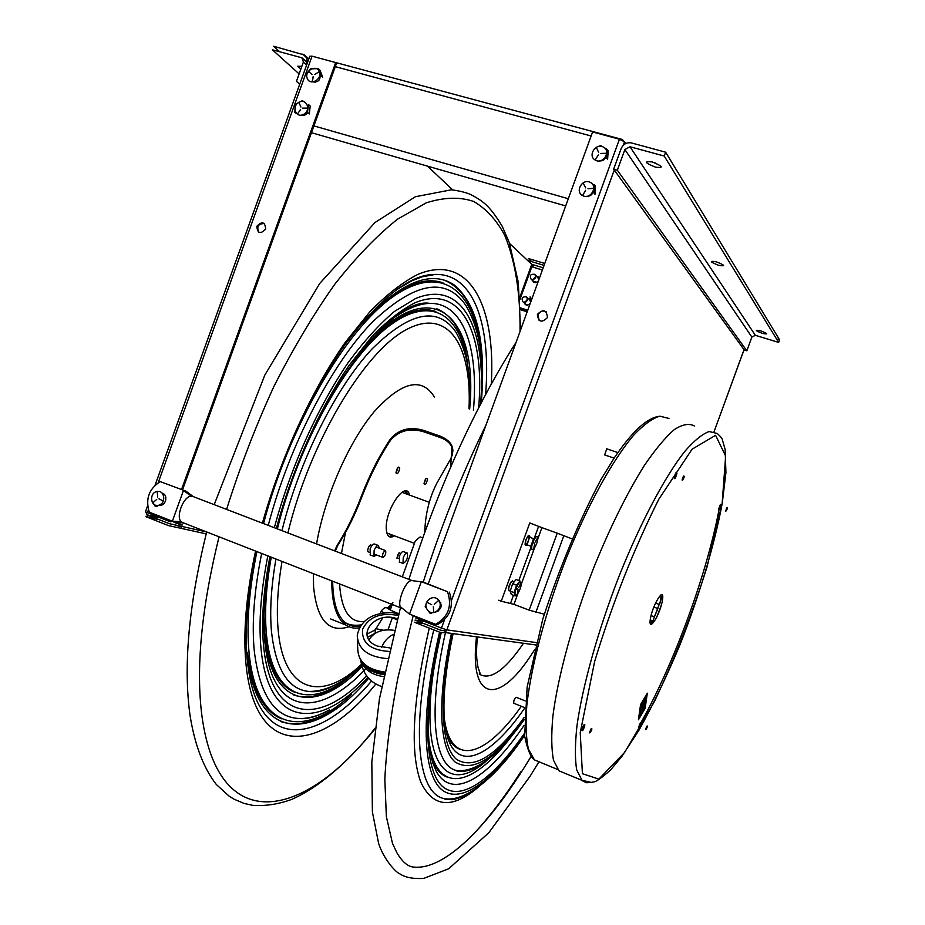 <?xml version="1.0" encoding="UTF-8"?>
<svg xmlns="http://www.w3.org/2000/svg" width="925" height="925" viewBox="0 0 925 925"><rect width="100%" height="100%" fill="white"/><g stroke="black" fill="none" stroke-linecap="round" stroke-linejoin="round"><path stroke-width="1.39" d="M182.526 489.868L336.492 63.351L335.498 63.085M170.003 521.515L170.963 521.885L171.345 520.81M264.504 223.538C258.191 223.607 256.352 226.567 258.977 232.429M299.804 110.352L299.688 110.988M164.638 494.829L163.309 494.956M160.996 504.102L162.106 504.842M533.436 265.14L532.742 267.059M533.355 282.009L532.777 280.714M536.789 276.24L538.119 276.702M525.273 304.545L524.637 303.261M528.487 298.671L529.852 299.099M184.873 523.423L180.028 522.324M160.152 517.815L146.636 514.751L169.24 523.631L206.668 531.944C188.735 604.834 183.185 665.965 190.03 715.349C194.747 744.937 203.5 767.981 216.288 784.458L229.342 796.321L234.129 799.223L244.096 803.432L252.895 805.386C265.672 806.195 278.668 804.183 291.884 799.339C318.663 787.395 346.343 763.969 374.914 729.062M175.368 522.833C171.645 521.099 173.276 521.469 180.271 523.943C184.017 525.678 182.375 525.308 175.368 522.833M519.781 297.353L531.759 264.388L509.629 243.529M452.707 189.891L427.477 166.13M155.03 485.29L309.794 56.24L312.06 56.182L158.14 482.85M147.618 505.836L145.445 511.849L169.946 521.654L170.385 520.44M206.206 533.875L168.523 525.597L145.93 516.705L148 517.179L145.907 512.184M531.655 264.689L532.927 265.209M175.172 524.949C181.647 527.204 183.266 527.574 180.04 526.024M369.144 342.897L370.59 340.678M538.35 276.968L537.171 276.598M535.795 276.725L533.158 279.662L535.795 276.714M533.158 281.061L533.644 282.218M530.083 299.353L528.88 299.018M527.562 299.18L525.388 302.163M525.03 303.597L525.562 304.741M181.554 489.498L335.683 62.565L312.06 56.182M256.826 226.278C262.053 220.925 265.012 221.85 265.706 229.076C260.468 234.43 257.508 233.493 256.826 226.278M319.772 74.058C320.848 79.712 318.616 82.325 313.089 81.897M307.667 112.538C305.978 115.012 303.874 115.868 301.365 115.082M163.124 494.563L164.569 494.736M161.991 504.888L160.638 504.356M300.879 69.028L297.607 66.276L301.874 66.265M307.181 63.501L306.603 62.969C307.62 59.639 306.961 56.992 304.637 55.038L308.823 58.946M279.708 51.765L273.627 46.25L304.637 55.038M303.412 59.489L301.446 57.674L302.394 58.113L303.377 62.091L296.439 81.342L299.7 84.233M301.446 57.674L272.355 49.777L299.122 73.907M449.33 592.104C454.187 606.349 450.244 617.183 437.502 624.606L435.629 624.329C448.405 616.882 452.36 606.002 447.503 591.711L423.234 582.102C440.786 526.88 461.702 474.583 485.949 425.176M435.629 624.329L409.532 614.107L421.314 581.675L447.503 591.711M437.976 599.631C442.855 604.788 442.092 608.928 435.71 612.038M423.234 582.102L412.527 580.68M409.532 614.107L400.224 606.638C397.796 601.319 404.537 583.687 410.018 581.004L411.209 580.53M401.704 608.315L400.733 607.598M160.291 481.636L185.983 491.187L160.291 481.636C148.925 488.839 145.26 499.014 149.283 512.173L172.362 521.203L181.127 521.735L183.058 522.717M185.983 491.187L193.371 496.656L191.221 496.089L183.439 490.516L172.362 521.203L174.929 521.793M162.095 493.164C168.812 494.667 165.702 506.935 159.065 505.119M191.221 496.089L189.764 496.413C183.104 498.402 176.64 515.109 180.363 520.706L181.127 521.735M546.398 311.922C542.825 310.118 540.015 311.101 537.992 314.882L539.148 320.559M424.922 621.623L415.036 620.12L440.705 630.202L446.255 630.977M614.246 170.061L446.844 629.856L444.462 632.434L439.942 632.295L414.284 622.213L423.997 623.635M536.327 642.597L446.844 629.856L441.468 628.098L444.486 619.819M625.693 143.537L624.537 141.803L619.426 139.213L592.601 131.963L428.183 583.999M445.168 630.827L446.116 631.151M523.041 541.449L524.741 536.789M506.414 587.086L508.114 582.426M510.901 582.056L508.38 588.832M416.273 616.744L415.799 618.039L441.468 628.098M537.39 314.373C543.183 308.73 546.548 309.783 547.484 317.541C541.68 323.183 538.315 322.12 537.39 314.373M606.257 155.412C605.424 159.377 603.042 161.216 599.111 160.927M593.411 190.712C592.694 194.447 590.474 196.308 586.762 196.285M438.774 600.568L439.722 601.042M437.837 611.332L436.785 611.437M776.514 338.92L779.59 339.857L665.63 152.186L631.382 142.924C626.699 142.172 623.3 144.046 621.161 148.543L613.645 169.217L617.345 170.246L624.872 149.561L629.983 146.751L755.332 335.312L751.863 337.07L746.833 350.806L617.345 170.246M746.833 350.806L744.301 350.02L613.645 169.217M653.663 162.384L655.409 163.008M755.332 335.312L778.653 342.4L779.59 339.857M778.653 342.4L664.231 156.036L629.983 146.751M664.231 156.036L665.63 152.186M716.343 261.81C725.154 265.325 725.905 266.493 718.598 265.313C709.81 261.81 709.059 260.642 716.343 261.81M652.16 161.933C663.005 166.35 664.127 168.096 655.524 167.171C644.725 162.788 643.603 161.042 652.16 161.933M760.708 330.849C768.132 333.775 768.675 334.619 762.327 333.358C754.927 330.456 754.384 329.612 760.708 330.849M525.007 301.828L525.967 301.897M402.306 576.842L414.654 542.859C414.666 541.587 416.516 539.61 420.204 536.928L422.771 537.945M392.015 617.599L397.091 619.866M361.108 661.074C364.196 669.607 371.7 674.799 383.609 676.649M387.471 658.623C368.046 656.993 357.975 649.188 357.247 635.197C360.669 620.455 371.734 612.951 390.454 612.685C394.501 612.616 397.068 613.541 398.155 615.449L398.328 615.31M398.756 613.772C387.228 608.904 384.592 607.089 390.87 608.315M363.606 664.15C368.092 670.001 374.891 673.493 384.025 674.626M375.18 633.324L375.215 629.867L382.696 617.923M375.134 633.22L367.641 637.267M389.957 647.928L377.458 646.101C353.824 637.302 374.417 610.026 397.368 618.825M375.816 628.699L383.413 630.226M371.226 672.776L369.248 669.503M369.006 639.742C374.163 631.798 382.592 628.665 394.316 630.364M393.298 634.342C387.853 637.209 383.979 641.545 381.667 647.373M379.169 548.155L378.533 545.565L374.544 544.05C373.11 543.646 371.63 545.264 370.116 548.907L370.37 554.988M378.533 545.565C377.111 545.16 375.631 546.779 374.116 550.433L373.989 556.376L376.567 555M407.324 553.092C406.029 552.745 404.664 554.306 403.231 557.775L403.034 563.429C406.653 561.452 408.075 558.018 407.324 553.092L403.497 551.647C402.19 551.3 400.826 552.849 399.392 556.318L399.519 562.088M517.931 593.422L513.942 604.36L501.257 601.215L529.782 522.96L541.911 527.643L537.714 539.148M527.585 545.01L525.423 545.392C524.752 541.449 525.955 538.165 529.019 535.552L530.43 537.541M510.334 590.855L508.9 590.717C508.172 586.959 509.363 583.675 512.496 580.877L513.953 582.091M544.27 614.165L529.146 610.153L557.232 533.17L541.911 527.643M513.942 604.36L529.146 610.153M501.408 600.822L498.667 600.232L501.257 601.215M573.951 539.599L557.232 533.17M650.183 623.346L652.599 620.837L650.206 619.947M660.658 595.018C661.259 596.602 660.913 599.782 659.618 604.58L655.49 603.054M651.038 615.599L654.333 616.825L657.895 608.569L653.79 607.054M604.661 454.915L606.754 448.822L617.9 452.591M683.494 476.063C686.269 475.381 679.389 485.833 683.494 476.063M513.849 703.278L513.71 703.22C513.664 700.479 514.497 698.502 516.219 697.3L525.308 700.942M590.994 728.923C594.336 726.668 586.785 738.971 590.994 728.923M646.783 726.252C649.373 724.321 643.21 734.947 646.783 726.252M726.877 507.64C729.05 506.877 723.373 516.115 726.877 507.64M721.003 505.27C719.731 509.525 718.968 510.762 718.713 508.981C719.997 504.715 720.76 503.478 721.003 505.27M584.808 725.246C583.467 729.941 582.449 731.582 581.756 730.172C583.097 725.466 584.114 723.824 584.808 725.246M676.892 473.461C675.458 478.41 674.533 479.809 674.105 477.658C675.551 472.698 676.476 471.299 676.892 473.461M641.222 723.084C640.019 727.143 639.187 728.565 638.736 727.339C639.938 723.269 640.771 721.847 641.222 723.084M662.531 599.712C660.577 613.68 648.275 633.729 650.252 619.53C652.229 605.239 664.728 585.236 662.531 599.712M565.776 773.635L559.012 770.837L553.532 760.315C551.416 749.47 551.196 734.797 552.873 716.308C557.844 676.545 572.957 621.103 593.885 567.326C610.407 526.683 627.277 492.667 644.505 465.24C655.42 449.272 665.353 437.398 674.279 429.628C682.453 424.321 689.148 423.107 694.351 425.986M651.547 624.433L662.577 595.538M656.577 617.576L661.398 604.915M645.118 708.4L638.423 719.777L640.574 704.561L647.315 693.183L645.118 708.4M640.782 713.175L641.083 712.389L640.782 713.175M641.869 706.746L641.279 708.041L641.869 706.746M640.771 714.516L640.25 715.279L640.771 714.516M641.834 705.012L641.742 705.613L641.834 705.012M640.979 713.071L640.412 714.169L640.979 713.071M641.661 707.903L641.152 708.955L641.661 707.903M641.453 709.706L640.944 710.435L641.453 709.706M642.262 703.636L641.753 704.688L642.262 703.636M640.678 712.296L641.175 711.29L640.678 712.296M641.048 710.539L640.956 711.14L641.048 710.539M641.592 708.77L640.99 710.088L641.592 708.77M642.563 701.925L641.962 703.22L642.563 701.925M640.69 715.094L640.123 716.239L640.69 715.094M641.696 706.746L641.996 705.96L641.696 706.746M644.945 705.417L645.615 703.624L644.945 705.417M646.448 697.808L645.268 700.352L646.448 697.808M645.615 697.82L646.725 695.947L645.615 697.82M645.777 702.422L644.713 704.237L645.777 702.422M645.164 706.746L644.309 708.319L645.164 706.746M645.939 700.641L644.875 703.093L645.939 700.641M645.488 701.219L646.309 698.768L645.488 701.219M645.396 705.104L644.17 708.053L645.396 705.104M643.742 706.596L643.095 710.319L642.956 707.417L644.239 699.878L645.164 698.317L643.742 706.596M641.985 709.533L642.274 708.747L641.985 709.533M643.014 702.318L643.303 701.52L643.014 702.318M642.667 705.983L642.089 707.128L642.667 705.983M643.141 702.676L642.54 703.971L643.141 702.676M642.493 707.151L641.985 707.926L642.493 707.151M641.765 712.308L641.175 713.626L641.765 712.308M641.834 711.452L641.326 712.504L641.834 711.452M642.829 704.48L642.32 705.521L642.829 704.48M642.17 709.429L641.615 710.527L642.17 709.429M641.973 710.874L641.453 711.649L641.973 710.874M641.557 713.753L641.048 714.528L641.557 713.753M642.447 707.544L641.834 708.932L642.447 707.544M643.442 700.537L642.91 701.451L643.442 700.537M642.69 704.596L642.979 703.798L642.69 704.596M640.736 708.77L640.204 710.088L640.736 708.77M639.325 716.297L639.753 715.661L639.325 716.297M640.782 706.237L641.106 705.463L640.782 706.237M639.533 715.106L639.822 714.493L639.533 715.106M640.828 707.452L640.447 708.33L640.828 707.452M640.077 710.978L640.505 710.157L640.077 710.978M640.065 713.51L639.614 714.273L640.065 713.51M639.661 713.88L640.007 713.302L639.661 713.88M640.1 712.62L639.718 713.499L640.1 712.62M639.395 715.742L639.742 715.164L639.395 715.742M640.25 712.157L639.799 712.932L640.25 712.157M640.354 710.782L640.019 711.36L640.354 710.782M640.99 706.261L640.539 707.024L640.99 706.261M640.354 708.7L640.736 708.111L640.354 708.7M531.089 756.5L522.683 770.016C483.937 830.754 441.803 871.986 411.879 866.806C406.699 865.569 401.728 860.944 396.975 852.942L392.501 843.415L386.373 816.694L384.823 779.255C386.303 749.47 390.662 715.661 397.9 677.852L413.232 615.553M523.215 643.65L521.619 645.974C503.998 671.145 489.857 680.511 479.196 674.059M396.004 472.525C397.218 467.391 398.467 465.946 399.739 468.2C398.536 473.322 397.288 474.756 396.004 472.525M398.802 558.388L396.952 557.995C398.236 552.907 399.415 551.554 400.49 553.936M424.043 483.44C425.222 478.549 426.379 477.161 427.523 479.289C426.344 484.157 425.188 485.544 424.043 483.44M368.601 551.971L367.63 550.699C368.312 546.652 369.514 544.802 371.214 545.137M394.478 535.864C389.448 538.789 386.696 536.338 386.245 528.499C385.309 509.039 406.202 479.508 409.555 495.095M271.256 557.208C266.065 586.334 264.446 611.76 266.377 633.475C272.378 702.676 314.222 710.735 355.986 670.602M467.715 365.537C461.529 315.622 431.963 294.058 389.749 325.507C347.731 356.53 298.463 443.503 277.373 528.892M256.896 551.589C248.871 591.098 246.293 625.08 249.149 653.536C256.861 731.085 304.198 738.89 350.679 694.999M479.497 343.291C472.224 288.623 439.861 263.59 392.616 297.041C345.592 330.005 289.155 426.159 263.532 523.585M264.689 635.452C271.187 709.336 317.703 713.695 362.022 666.624M469.669 408.804C478.549 317.055 432.518 269.256 364.716 346.713M247.414 655.559C256.491 744.891 316.304 740.937 368.624 678.314M481.983 391.148C485.174 338.446 475.843 302.995 453.99 284.808C430.113 269.094 398.328 283.062 358.623 326.71M396.05 473.045L398.166 467.125M396.964 558.261L399.033 552.815M424.055 483.833L426.032 478.341M389.009 536.546L392.998 535.298M408.064 494.551L405.844 491.013M404.745 493.349L406.237 491.314M382.927 557.44C385.309 555.821 386.199 553.543 385.598 550.595C383.181 551.843 382.233 554.098 382.753 557.359L382.927 557.44M158.279 505.316C150.301 507.05 149.041 492.62 157.065 491.522C165.055 489.753 166.35 504.229 158.279 505.316M156.73 499.408L153.064 502.576L156.73 499.408M158.869 498.783L162.881 500.83L158.869 498.783M157.678 497.014L157.238 492.054L157.678 497.014M156.325 505.316L157.146 506.542L154.984 506.021L151.492 499.939M430.749 612.281L431.582 613.448L430.021 613.194L427.373 609.725C421.708 602.36 433.594 592.728 438.751 600.545C444.451 607.945 432.495 617.576 427.373 609.725L425.176 606.349L426.078 606.511M431.697 604.719L427.142 602.395L431.697 604.719M433.363 606.603L433.652 611.992L433.363 606.603M434.276 604.337L438.207 600.799L434.276 604.337M527.574 299.168L524.972 302.267M525.666 304.128L526.822 304.868L529.135 304.568M523.666 302.186C527.423 301.758 528.325 299.978 526.371 296.856C522.232 296.567 521.11 298.255 523.03 301.897L523.666 302.186M530.684 302.174L529.516 299.561L526.371 296.856M533.794 281.639L537.09 282.218M531.887 279.581C535.563 279.2 536.512 277.454 534.719 274.32C530.592 273.835 529.401 275.465 531.135 279.223L531.887 279.581M538.859 279.708L537.807 277.188L534.719 274.32M535.598 276.795L533.494 278.691M535.772 276.922L533.343 279.627M533.575 282.113L534.164 281.975M590.254 182.398C598.487 186.156 590.566 200.054 582.715 195.626C574.518 191.857 582.392 178.016 590.254 182.398M587.942 188.758L593.214 188.353L587.942 188.758M585.652 187.879L583.363 183.358L585.652 187.879M585.606 190.273L582.889 195.036L585.606 190.273M594.995 194.296L595.145 185.856L594.035 184.433L593.885 192.897L594.995 194.296M607.598 159.377L608.222 150.937L607.147 149.411L606.522 157.886L607.598 159.377M607.031 150.243L605.852 149.561M607.147 149.411L603.493 147.167C611.483 151.353 602.811 164.881 595.237 160.048C587.294 155.851 595.908 142.381 603.493 147.167L600.152 145.375L600.822 146.323M600.834 153.434L606.106 153.296L600.834 153.434M598.602 152.44L596.579 147.792L598.602 152.44M598.417 154.833L595.446 159.458L598.417 154.833M315.032 82.302L313.991 81.735M312.731 79.573L313.17 76.682M319.726 75.006L320.397 76.012M322.675 77.133L319.992 70.196L318.258 68.566L320.929 75.515L322.675 77.133M311.39 68.878L318.258 68.566M306.811 75.723L306.152 75.122L310.869 68.392M307.227 78.359C303.978 70.82 316.651 63.929 319.345 71.803C322.605 79.388 309.887 86.245 307.227 78.359M312.188 74.497L308.742 71.699L312.188 74.497M313.205 76.463L312.199 81.388L313.205 76.463M314.535 74.555L318.813 71.953L314.535 74.555M303.296 115.405L302.244 114.897M296.069 105.034L295.595 104.629L298.763 102.398L302.452 100.605L303.654 101.646M296.543 113.555L294.693 112.526L295.595 104.629M303.828 114.214C296.312 118.943 291.017 106.572 298.763 102.398C306.267 97.634 311.609 110.029 303.828 114.214M300.625 109.555L297.619 113.717L300.625 109.555M302.591 108.144L307.227 108.109L302.591 108.144M300.903 107.046L299.087 102.802L300.903 107.046M309.308 113.937L310.199 106.04L308.43 104.502L307.528 112.422L309.308 113.937M529.065 536.939C528.661 541.044 527.504 543.495 525.608 544.293L525.342 543.703C525.735 539.587 526.892 537.136 528.788 536.338L529.065 536.939M531.771 548.502C530.881 544.12 537.148 532.707 537.702 537.645C538.558 542.015 532.372 553.347 531.771 548.502M534.303 543.114L532.869 542.813L534.303 543.114M534.604 544.178L533.771 548.479L534.604 544.178M535.344 542.05L537.46 538.003L535.344 542.05M529.655 537.263L527.007 544.79L530.881 546.212L533.528 538.674L529.655 537.263M516.104 579.536L512.635 583.652L516.497 585.109L519.954 580.969L516.104 579.536M512.635 583.652L510.242 591.156L514.092 592.613L516.497 585.109M510.242 591.156L511.317 594.486L515.167 595.943L514.092 592.613M515.179 594.497C513.861 591.063 520.023 578.819 521.029 582.866C522.313 586.323 516.231 598.44 515.179 594.497M517.618 588.878L515.988 589.167L517.618 588.878M518.035 589.688L517.433 593.711L518.035 589.688M518.717 587.572L520.775 583.27L518.717 587.572M531.702 299.388L530.106 296.809L530.881 301.654M453.007 450.787C451.967 444.671 447.642 440.231 440.046 437.479L423.743 431.79C410.099 427.766 399.103 430.507 390.732 439.999C379.793 456.383 370.173 475.358 361.86 496.91C354.957 515.075 346.967 531.17 337.868 545.183L335.301 551.127M332.665 581.224C332.977 603.031 337.556 617.102 346.378 623.404C350.436 626.19 355.084 627.092 360.334 626.144M359.374 627.809C354.229 628.665 349.638 627.705 345.626 624.953C336.492 618.409 331.855 603.713 331.728 580.854M334.619 550.861L336.978 545.658C346.123 531.401 354.194 515.052 361.201 496.609C369.63 474.722 379.4 455.47 390.512 438.843C398.987 429.2 410.053 426.39 423.708 430.403L440.034 436.091C452.417 441.144 455.794 449.087 450.14 459.898L436.854 483.151C429.246 498.17 425.222 514.577 424.772 532.361M313.841 56.668L622.363 139.49L623.311 140.808M621.184 139.791L622.363 139.49M299.769 110.861L299.92 110.191M544.073 265.382L527.793 260.457L531.967 264.388L543.195 267.799M532.488 266.99L532.997 264.7M538.257 276.853L536.847 276.298M532.835 280.761L533.517 282.125M529.99 299.238L528.545 298.729M524.695 303.308L525.446 304.66M531.748 261.659L528.487 258.561L544.767 263.475M527.458 311.066L520.405 308.858M542.397 269.996L531.829 266.782L519.931 299.515M536.303 275.789L538.974 279.385M538.396 280.969C535.864 283.42 533.817 283.189 532.291 280.263M528.002 298.255L530.649 300.371M530.823 301.284L530.8 301.874M530.222 303.458C527.747 305.874 525.724 305.666 524.14 302.833M148.428 509.791L147.341 512.797M148 517.179L159.204 519.688M178.86 524.093L182.479 524.914M302.729 54.112L306.672 57.801M303.377 62.091L306.614 65.074M744.07 349.708L714.065 431.686L744.024 349.65M443.26 632.746L441.398 632.492M451.527 600.452L619.426 139.213M624.537 141.803L623.277 145.271M751.863 337.07L624.872 149.561M390.859 608.338C384.187 607.725 385.609 606.534 381.377 610.778L383.759 612.917M384.291 673.342L372.683 670.371M384.557 672.059C367.052 669.446 358.114 661.676 357.732 648.76C358.368 662.566 367.213 670.741 384.291 673.308M366.843 634.203L375.215 629.867M389.124 651.431C370.474 650.183 361.617 642.852 362.554 629.451C368.636 616.894 380.499 612.223 398.155 615.449M668.972 418.447L659.872 416.169C652.391 418.343 643.638 424.714 633.637 435.247C612.824 459.69 587.872 504.668 566.609 557.428C545.831 610.65 531.193 665.653 526.822 705.255C525.458 723.685 526.013 738.347 528.464 749.238L534.43 759.888L541.599 762.847M582.045 728.761L584.831 724.795M510.577 603.216L513.456 595.307M514.323 592.925L514.982 591.133M516.173 587.872L517.399 584.507M518.832 580.553L532.095 544.212M533.158 541.287L538.581 526.418M534.511 547.947L521.133 584.635M563.868 535.621L535.841 612.431M722.147 503.431L707.012 567.06C692.12 614.142 674.591 658.97 654.438 701.543L624.687 752.349L598.868 779.128L582.415 773.693L580.229 732.635L594.648 661.479C612.431 603.169 633.833 549.068 658.843 499.176L692.097 449.192L715.58 435.317L725.651 456.071L722.147 503.431M719.743 505.744C707.787 572.24 673.308 666.266 639.059 725.975M590.844 782.492L586.508 782.735L582.23 780.712L576.691 769.843C574.887 759.078 574.98 744.463 576.946 725.986C582.472 686.223 597.955 630.584 618.941 576.483C640.354 522.822 664.786 476.826 684.627 451.597C694.108 440.67 702.283 433.987 709.14 431.536L717.28 433.49C720.737 436.646 722.437 438.728 722.344 439.722L725.131 449.377L725.928 472.571L722.252 503.2C714.401 545.253 699.335 595.446 680.153 644.367C666.856 676.187 653.108 704.838 638.897 730.322L621.762 756.558L610.523 770.028C593.63 784.943 594.324 781.058 591.387 782.434L581.686 780.214L559.012 770.837M459.898 749.262C454.325 747.296 449.92 742.278 446.683 734.219M447.076 777.046C440.508 774.641 435.351 768.525 431.617 758.697M476.121 766.813L472.594 768.964M520.763 771.878C505.328 796.055 489.857 816.486 474.352 833.182M466.292 794.355L462.512 796.61M534.523 649.893L530.222 656.449C498.621 704.677 469.079 701.959 476.444 637.267M521.318 706.284C486.377 756.107 451.4 768.71 444.405 719.141M524.637 708.215C494.898 751.169 464.732 769.947 450.868 745.469L448.197 739.41C445.515 730.762 444.116 720.968 443.977 710.053C443.63 689.472 446.636 664.15 453.007 634.076M524.105 717.534C496.193 756.118 473.635 770.039 456.43 759.298C441.098 746.244 438.265 699.577 452.522 634.007M524.059 719.245C495.638 758.673 472.652 772.93 455.1 762.015C439.467 748.718 436.646 700.919 451.365 633.856M498.459 749.423C482.422 765.877 468.547 772.93 456.846 770.583C434.345 766.212 427.257 713.58 445.353 633.035M487.88 759.575C448.567 796.032 419.43 766.837 433.536 670.879M511.56 736.207C473.496 786.632 436.137 796.934 428.899 740.486M524.036 725.443C489.244 776.942 452.961 801.085 436.427 771.635L432.831 763.032C429.755 751.956 428.287 739.676 428.402 726.183C428.495 700.583 432.773 669.342 441.248 632.469M524.417 733.433C493.476 778.145 462.003 801.963 443.179 787.013C424.54 771.947 421.627 713.742 440.751 632.399M524.544 734.832C493.129 780.434 461.066 804.912 441.884 789.8C422.875 774.56 419.938 715.164 439.583 632.157M491.002 775.289C473.022 793.511 457.401 801.281 444.139 798.599C417.545 793.592 409.81 728.38 433.779 629.867M438.635 610.812L439.19 608.754M440.138 605.308L440.82 602.869M479.393 786.262C452.73 809.271 433.235 807.987 420.91 782.388C409.775 752.73 412.562 701.3 429.269 628.098M339.544 583.906L339.556 584.172C341.417 610.477 349.638 622.907 364.242 621.45M387.864 607.829L392.917 602.672M450.648 467.206L451.897 446.96M345.511 532.523L341.441 553.485M275.939 559.035C271.164 586.519 269.672 610.569 271.441 631.174C275.743 669.631 288.346 689.726 309.262 691.484C317.946 692.073 327.277 689.518 337.243 683.806M469.657 409C471.669 376.672 467.056 351.003 455.805 331.994C437.779 305.909 409.752 311.679 371.711 349.292C335.706 387.968 299.099 460.962 281.963 530.649M282.009 561.406C277.766 586.762 276.425 609.02 278.009 628.191C283.166 693.507 322.004 702.04 361.432 664.37M468.998 408.781C472.074 345.915 448.509 306.857 406.248 329.693C364.219 351.72 309.517 442.763 287.906 532.939M313.413 573.685L313.575 586.566C316.812 619.9 328.583 633.301 348.91 626.768M434.426 397.022C421.731 376.602 401.647 381.493 374.174 411.706C348.621 442.219 324.583 497.06 316.558 543.935M261.659 553.451C254.097 591.248 251.646 623.82 254.306 651.177C259.636 694.028 274.031 716.424 297.48 718.378C307.424 719.107 318.061 716.262 329.416 709.833M481.266 402.757C484.931 361.478 479.786 329.022 465.842 305.389C445.862 276.251 414.539 281.986 371.862 322.594C331.277 364.67 289.109 445.85 268.238 525.388M267.822 555.867C260.85 591.445 258.561 622.201 260.977 648.113C268.377 728.715 319.969 730.345 367.768 677.331M480.572 404.086C486.654 330.132 463.205 278.668 415.429 298.602L394.258 311.586C379.273 324.305 364.068 341.082 348.644 361.895C318.027 406.468 290.519 467.495 274.32 527.724M269.927 556.688C263.382 590.728 261.243 620.212 263.521 645.141C270.539 723.315 320.038 726.275 366.566 675.793M478.653 407.798C485.058 334.387 462.095 283.166 415.047 302.752C401.404 309.736 387.032 320.987 371.942 336.503L349.28 365.144C319.16 409.116 292.161 469.276 276.344 528.499M270.782 557.023C264.573 589.977 262.584 618.305 264.827 641.985C266.62 659.097 270.031 672.232 275.083 681.39C293.745 716.447 331.335 706.318 366.82 667.642M473.427 410.284C478.815 349.211 463.887 302.752 429.952 303.4C419.846 303.562 408.572 307.898 396.154 316.442M219.052 536.789C201.303 608.87 195.637 668.96 202.078 717.06C219.283 839.333 306.406 817.018 375.018 728.218M520.047 331.428C520.393 293.017 515.271 260.966 504.692 235.262C496.528 219.988 486.157 208.703 473.577 201.419C459.748 196.748 443.965 197.222 426.252 202.841L397.611 219.133C377.238 235.274 356.333 256.93 334.908 284.091C313.575 314.176 293.248 348.297 273.927 386.43C255.658 426.194 239.876 467.183 226.59 509.397M255.543 551.057C246.004 595.688 242.859 633.833 246.131 665.503C256.028 760.743 320.732 752.777 375.804 684.026M491.267 384.072C495.916 306.533 469.981 252.779 418.019 274.32C402.93 281.998 387.032 294.312 370.301 311.239L345.106 342.562C311.517 390.685 280.969 456.962 262.411 523.145M256.41 551.404C247.252 594.914 244.269 631.833 247.484 662.161C249.577 680.395 253.369 694.582 258.838 704.723C281.732 748.337 329.092 731.548 371.526 681.089M485.579 394.57C491.244 326.213 474.34 273.418 435.282 274.424C423.546 274.69 410.411 279.905 395.9 290.08M264.007 616.038L264.816 632.839C268.412 666.104 278.471 685.945 294.983 692.374M435.814 311.505C415.741 304.626 390.928 317.714 361.374 350.783M293.688 694.999C312.234 701 333.243 692.663 356.703 669.978M467.958 367.052C464.697 335.463 454.221 316.003 436.542 308.672M247.565 652.877C251.993 689.599 263.371 711.591 281.697 718.829M442.948 282.772C419.256 274.817 389.853 291.074 354.749 331.543M280.344 721.454C301.423 728.449 325.161 719.372 351.569 694.236M479.809 345.106C475.878 309.84 463.818 288.103 443.63 279.893M312.916 125.615L568.308 198.736M621.635 139.478L622.594 139.733M591.133 135.998L334.307 66.38M520.37 307.863L527.77 310.187M302.394 58.113L306.822 62.229M400.895 607.783L402.202 608.685M182.19 522.463L174.443 521.33M181.658 522.174L401.115 607.991M193.383 496.656L412.215 580.646M444.462 632.434L535.737 644.956M429.304 502.298L401.866 492.297M414.469 543.357L386.823 532.985M392.246 604.522L390.257 609.991M360.785 660.589C362.75 673.724 369.711 682.372 381.667 686.523M372.74 670.394L384.28 673.377M357.397 639.256L357.732 648.76M381.239 611.171L380.406 613.448M392.339 617.761L387.98 629.763M370 554.85L373.989 556.376M399.207 561.972L403.034 563.429M658.588 416.412C646.471 418.308 631.763 432.044 614.443 457.632L601.03 479.393C578.738 521.55 559.313 568.158 542.755 619.218L527.134 687.032L524.672 736.127C527.389 749.343 530.649 757.263 534.43 759.888L557.81 769.554M614.107 458.129L604.499 454.869M524.683 707.637L513.71 703.22M538.627 762.339L530.002 776.364L488.793 832.766L448.671 868.772L423.708 878.426C413.174 878.993 405.266 877.49 399.958 873.917C395.727 872.483 383.644 859.048 378.614 843.403L372.393 812L371.815 762.061L379.447 698.791L400.444 607.725M408.908 579.374C421.361 539.807 435.837 501.13 452.337 463.321C472.652 417.325 493.892 376.995 516.081 342.319M480.11 673.365L477.959 667.145L476.849 659.433C476.676 654.703 476.097 654.31 477.288 637.383M479.347 765.16C470.721 772.456 455.25 772.202 456.846 770.583C476.202 772.329 498.598 755.436 524.047 719.904M469.738 792.586C464.639 796.159 458.812 798.518 452.244 799.674C446.948 799.639 444.254 799.281 444.139 798.599C464.743 802.495 495.812 778.376 524.591 735.352M345.453 622.722C349.234 625.057 354.483 625.786 361.178 624.895M388.858 607.956L392.165 604.487M452.244 455.551L452.533 448.579M361.698 665.445C344.042 682.558 326.571 691.241 309.262 691.484C317.217 692.536 326.398 690.05 336.781 684.049M343.059 622.814L346.401 623.427M297.48 718.378C306.695 719.558 317.194 716.782 328.953 710.088M429.952 303.4C389.876 295.803 306.036 407.856 277.142 528.799M520.567 330.017L518.289 282.298L509.34 242.697L502.159 226.174C488.701 204.113 482.052 200.864 471.137 194.736C466.339 192.55 459.771 190.908 451.458 189.798L415.371 196.736L375.064 222.463L319.784 283.408L264.874 374.972L214.195 504.645M395.588 290.311L411.926 280.761L422.309 276.783L435.282 274.424C410.712 274.02 380.718 297.272 345.303 344.169C311.991 390.743 280.957 458.025 263.232 523.469M367.861 551.693L369.353 552.26M373.353 553.774L382.753 557.359M370.462 544.86L371.954 545.426M375.955 546.941L385.598 550.595M526.198 304.579L523.03 301.897M534.245 282.044L531.135 279.223M319.715 75.029L320.339 75.607M528.788 536.338L527.967 536.026M525.608 544.293L524.914 544.039M341.949 621.635L346.378 623.404M330.676 618.975L345.626 624.953M311.459 132.703L565.695 205.94M527.181 311.817L520.44 309.702"/></g></svg>
